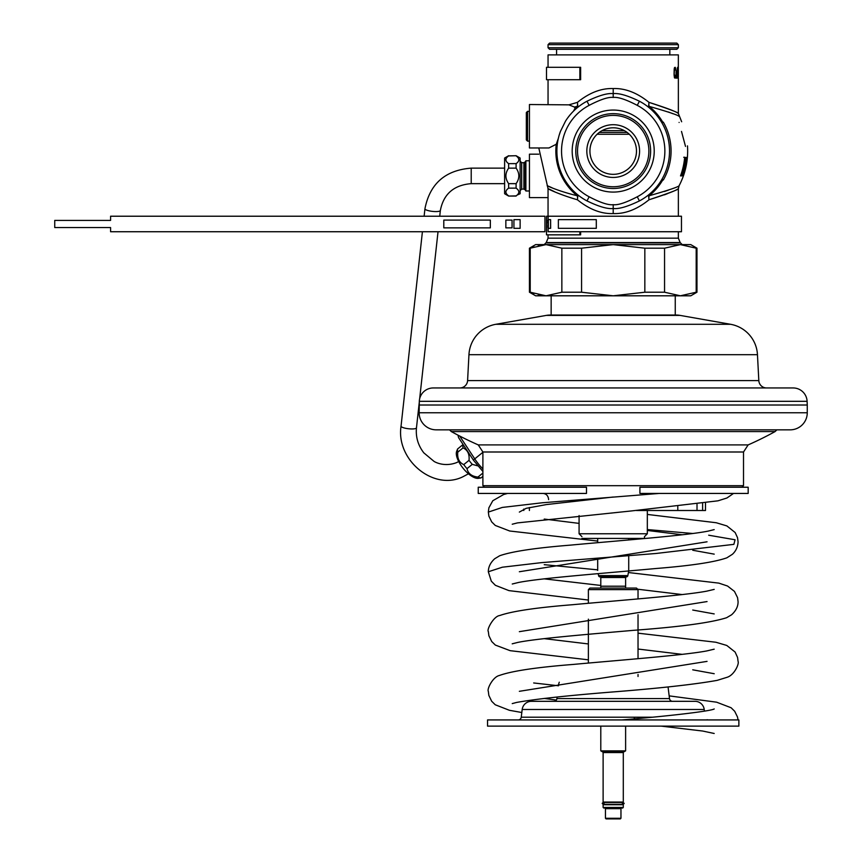 <?xml version="1.0" encoding="UTF-8"?>
<svg xmlns="http://www.w3.org/2000/svg" width="862" height="862" viewBox="0 0 862 862"><rect width="100%" height="100%" fill="white"/><g stroke="black" fill="none" stroke-linecap="round" stroke-linejoin="round"><path stroke-width="1.29" d="M662.889 122.393A57.366 57.366 0 0 0 649.172 106.382C668.082 111.78 678.049 115.109 679.073 116.348C678.038 115.099 668.072 111.78 649.172 106.382A6.206 3.34 103.4 0 1 648.989 102.362C666.229 107.847 675.97 111.521 678.222 113.385C678.739 112.696 668.998 109.021 648.989 102.362L648.504 107.2L647.243 106.209M672.91 113.719L668.341 111.985M664.397 191.515L668.341 190.157M662.889 179.749A57.366 57.366 0 0 1 649.172 195.76C668.082 190.362 678.049 187.032 679.073 185.793C678.038 187.043 668.072 190.362 649.172 195.76A6.206 3.34 -103.4 0 0 648.989 199.779L648.504 194.941L647.33 195.868M685.721 163.608A73.593 73.593 0 0 1 684.439 169.555L682.198 175.492L680.517 175.891A71.74 71.74 0 0 0 684.676 157.272L686.098 157.671L686.001 161.636L685.505 163.608L685.807 160.052L684.428 159.653M686.702 159.653A74.003 74.003 0 0 1 682.919 175.891L682.747 175.891A73.841 73.841 0 0 0 686.788 157.272L684.288 173.122A74.434 74.434 0 0 0 687.37 157.272L687.37 157.272A74.455 74.455 0 0 1 683.404 175.891L686.551 159.653M681.497 131.433L685.516 146.421C688.135 145.71 688.135 145.71 685.516 146.421L684.967 144.374M679.094 122.436C682.499 121.531 682.499 121.531 679.094 122.436M683.318 173.122L681.713 173.51A72.085 72.085 0 0 0 684.784 159.653M682.952 173.122L684.223 169.555A73.389 73.389 0 0 0 685.505 163.608M649.172 106.382L648.504 107.2M664.397 194.855L667.522 193.638M648.989 199.779C666.229 194.295 675.97 190.621 678.222 188.756C678.739 189.446 668.998 193.12 648.989 199.779C637.115 209.401 625.187 214.002 613.205 213.582L613.205 208.496C618.819 209.186 627.558 206.654 639.421 200.911A56.31 56.31 0 0 0 639.421 101.231C627.568 95.488 618.83 92.956 613.205 93.646C607.591 92.956 598.853 95.488 586.99 101.231A56.31 56.31 0 0 0 565.537 121.1L565.968 120.421M573.521 111.112L575.062 108.224L574.437 107.039L568.92 104.852L529.44 104.528L529.44 147.962L548.954 147.962L556.249 144.266L558.35 138.351M568.92 104.852L577.421 102.362L577.906 107.2L577.238 106.382A6.206 3.34 76.6 0 0 577.421 102.362C589.296 92.74 601.223 88.139 613.205 88.549L613.205 97.46C608.464 96.835 600.448 99.464 589.155 105.347A51.655 51.655 0 0 0 589.155 196.784C600.437 202.678 608.453 205.307 613.205 204.671C617.946 205.307 625.963 202.678 637.255 196.784A51.655 51.655 0 0 0 637.255 105.347C625.974 99.464 617.957 96.835 613.205 97.46M548.049 67.301L548.049 54.888L678.362 54.888L678.319 72.613M613.205 174.339A23.274 23.274 0 0 0 636.479 151.065A23.274 23.274 0 0 0 613.205 127.802A23.274 23.274 0 0 0 589.931 151.065A23.274 23.274 0 0 0 613.205 174.339M613.205 177.443A26.377 26.377 0 0 0 639.582 151.065A26.377 26.377 0 0 0 613.205 124.699A26.377 26.377 0 0 0 586.828 151.065A26.377 26.377 0 0 0 613.205 177.443M613.205 186.752A35.676 35.676 0 0 1 577.529 151.065A35.676 35.676 0 0 1 613.205 115.389A35.676 35.676 0 0 1 648.881 151.065A35.676 35.676 0 0 1 613.205 186.752M613.205 192.086A41.02 41.02 0 0 1 572.185 151.065A41.02 41.02 0 0 1 613.205 110.056A41.02 41.02 0 0 1 654.226 151.065A41.02 41.02 0 0 1 613.205 192.086M559.244 134.978L560.44 131.401A56.31 56.31 0 0 0 586.99 200.911C598.842 206.654 607.581 209.186 613.205 208.496L613.205 204.671M560.44 131.401L565.537 121.1M538.804 154.169L529.44 154.169L529.44 197.613L548.049 197.613M567.702 117.9L569.739 115.271M569.836 115.152L571.657 113.051M556.249 144.266A57.366 57.366 0 0 0 577.238 195.76C552.057 189.586 539.181 181.753 552.542 188.035M574.437 107.039L577.238 106.382A57.366 57.366 0 0 0 575.062 108.224M613.205 213.582C601.234 214.002 589.306 209.401 577.421 199.779A6.206 3.34 -76.6 0 0 577.238 195.76L577.906 194.941L579.135 195.911M579.102 106.252L577.906 107.2M555.139 192.043C539.213 183.832 551.12 192.194 577.421 199.779L577.906 194.941M648.989 102.362C637.104 92.74 625.176 88.139 613.205 88.549M674.062 74.466L674.203 68.917L675.161 67.301L675.668 68.917L674.483 69.38L674.106 75.619L675.161 78.162L675.7 75.382M675.668 68.917L675.7 70.07M675.323 68.917L675.474 70.07M674.343 74.466L674.784 76.772L675.474 75.382M676.821 78.162L676.767 70.77M675.991 75.382L676.153 70.77L676.056 76.772L676.379 78.162L676.767 77.009M676.153 75.382L676.627 77.009M676.961 78.162L676.907 70.77M677.155 75.156L677.791 77.461L677.737 69.844M677.306 75.156L677.252 68.917L677.618 67.301L677.844 69.844M678.06 78.162L678.232 73.766M677.995 78.162L677.995 70.77M678.06 71.923L678.06 70.77M678.265 71.923L678.275 73.766M678.329 73.076L678.329 67.301M678.34 77.235L678.329 76.309L678.34 77.235M678.362 78.162L678.362 113.45L681.659 121.757M678.362 72.386L678.329 77.009M674.784 76.772L674.246 76.772M674.784 68.691L674.246 68.691M675.517 67.99L674.386 67.99M675.366 67.527L674.569 67.527M675.366 77.925L674.569 77.925M675.517 77.461L674.386 77.461M678.362 71.223L678.319 68.454M627.17 132.457L599.241 132.457M685.204 160.052L684.978 157.272L683.717 157.272M681.831 175.891L680.829 175.891L682.327 173.122M686.098 157.671L685.15 157.671M686.184 158.468L685.236 158.468M682.639 174.706L681.648 174.706M682.198 175.492L681.196 175.492M683.652 139.461L683.103 137.424M613.205 113.655A37.411 37.411 0 0 0 575.794 151.065A37.411 37.411 0 0 0 613.205 188.487A37.411 37.411 0 0 0 650.616 151.065A37.411 37.411 0 0 0 613.205 113.655M545.915 242.868L680.495 242.868M637.255 196.784L639.421 200.911A56.31 56.31 0 0 0 661.973 179.231L663.32 179.996A57.862 57.862 0 0 0 663.32 122.135L661.973 122.91A56.31 56.31 0 0 0 639.421 101.231L637.255 105.347M580.632 79.713L546.497 79.713L546.497 67.301L579.857 67.301L579.857 79.713L580.632 79.713L580.632 67.301L579.857 67.301L580.632 67.301M579.857 231.738L579.857 234.841L580.632 234.841L546.497 234.841L546.519 216.222L548.07 216.222L548.07 222.741M548.07 222.428L546.702 222.428M580.632 234.841L580.632 231.738M676.81 49.306L549.6 49.306L548.049 47.755L678.362 47.755L676.81 49.306M548.049 44.652L549.6 43.1L676.81 43.1L678.362 44.652L548.049 44.652L548.049 47.755M548.146 231.738L548.146 216.222L681.465 216.222L681.465 231.738L548.07 231.738L548.07 225.219M546.702 220.413L546.702 227.546L546.519 220.413L548.07 220.413L548.07 219.638M548.07 223.312L548.146 216.222M550.602 219.638L550.646 228.322L548.383 228.322L548.383 219.638L550.602 219.638L550.602 228.322M596.31 219.638L596.31 228.322L558.371 228.322L558.371 219.638L596.299 219.638L596.299 228.322M544.946 216.222L110.584 216.222L110.584 220.413L54.737 220.413L54.737 227.546L110.584 227.546L110.584 231.738L544.946 231.738L544.946 216.222M520.131 228.322L513.924 228.322L513.924 219.638L520.131 219.638L520.131 228.322M512.06 220.101L512.06 227.859L505.854 227.859L505.854 220.101L512.06 220.101M490.338 220.101L490.338 227.859L443.801 227.859L443.801 220.101L490.338 220.101M482.892 471.471L473.572 460.362L458.573 437.637L457.981 435.148M482.892 485.683L743.518 485.683L743.518 452L482.892 452L482.892 485.683L484.444 487.235M639.916 487.235L748.173 487.235L748.173 493.441L639.916 493.441L639.916 487.235M743.518 485.683L741.966 487.235M603.583 802.457L623.291 802.457L622.353 803.384L623.291 804.321L624.217 803.384L622.827 802.457A1.552 1.552 0 0 1 623.291 802.048L623.291 752.548A0.625 0.625 90 0 1 623.603 752.02L625.618 750.856L600.792 750.856L600.792 726.127M600.792 588.067L600.792 577.518A0.625 0.625 -90 0 0 600.178 576.893M625.618 750.856L625.618 726.127M625.618 588.067L625.618 577.518L600.792 577.518M626.232 576.893A0.625 0.625 90 0 0 625.618 577.518M598.206 573.629L598.562 575.611A1.552 1.552 -90 0 0 600.092 576.893L626.318 576.893A1.552 1.552 90 0 0 627.848 575.611L628.667 570.978M628.721 570.418L628.721 555.634M628.721 539.957L628.721 538.427M597.689 570.418L597.689 558.393M597.689 542.661L597.689 538.427M623.603 752.02L602.807 752.02L600.792 750.856M602.807 752.02A0.625 0.625 -90 0 1 603.12 752.548L603.12 802.048L623.291 802.048M623.291 804.731L603.12 804.731L603.12 807.425L623.291 807.425L623.291 804.731A1.552 1.552 0 0 1 622.827 804.321L603.583 804.321M603.12 807.425L603.745 808.039L622.666 808.039L623.291 807.425M604.833 808.039A0.625 0.625 -90 0 1 605.447 808.664L605.447 818.275L620.963 818.275L620.963 808.664L605.447 808.664M621.577 808.039A0.625 0.625 90 0 0 620.963 808.664M605.447 818.275L606.072 818.9L620.338 818.9L620.963 818.275M600.792 586.203L625.618 586.203M647.33 510.498L647.33 533.772L644.474 536.627L644.474 538.427L581.936 538.427M647.33 533.772L579.081 533.772L581.936 536.627M579.081 533.772L579.081 515.562M419.147 405.011L807.263 405.011L807.101 401.315L419.309 401.315L419.147 412.769A17.068 17.068 0 0 0 436.215 429.836L449.501 429.836L451.332 431.582A335.081 335.081 0 0 0 478.259 444.9L748.151 444.9A335.081 335.081 0 0 0 775.078 431.582L451.332 431.582M775.078 431.582L776.91 429.836L790.195 429.836L436.215 429.836M807.263 405.011L807.263 412.769A17.068 17.068 0 0 1 790.195 429.836M807.101 401.315A13.964 13.964 0 0 0 793.159 387.954L433.252 387.954A13.964 13.964 0 0 0 419.309 401.315M793.159 387.954L753.129 387.954M473.27 387.954L433.252 387.954M766.566 387.954A7.758 7.758 0 0 1 758.819 380.595L757.461 354.681A32.573 32.573 0 0 0 730.588 324.295L680.075 315.395A23.274 23.274 0 0 0 676.034 315.039L550.376 315.039A23.274 23.274 0 0 0 546.336 315.395L495.822 324.295A32.573 32.573 0 0 0 468.95 354.681L467.592 380.595A7.758 7.758 0 0 1 459.845 387.954M696.194 248.191L680.377 244.614L690.774 244.614L696.97 248.191L696.194 248.191L696.194 292.218L696.97 292.218L690.774 295.806L680.377 295.806L664.559 292.218L644.841 292.218L613.205 295.806L581.57 292.218L561.852 292.218L546.034 295.806L530.216 292.218L530.216 248.191L529.44 248.191L535.636 244.614L546.034 244.614L530.216 248.191L533.88 246.758M561.852 248.191L581.57 248.191L613.205 244.614L644.841 248.191L664.559 248.191L680.377 244.614L546.034 244.614L561.852 248.191L561.852 292.218M538.297 245.487L541.067 244.98M696.194 292.218L680.377 295.806L535.636 295.806L529.44 292.218L533.88 293.651M538.297 294.923L541.067 295.44M664.559 248.191L664.559 292.218M644.841 248.191L644.841 292.218M581.57 248.191L581.57 292.218M586.494 493.441L478.238 493.441L478.238 487.235L586.494 487.235L586.494 493.441M705.504 503.106L705.504 510.498L702.605 510.498L702.605 503.537M702.605 510.498L697.013 510.498L697.013 504.313M543.06 493.441C546.411 493.786 548.275 495.855 548.62 499.648M529.397 510.498L529.397 507.535M523.805 510.498L523.805 509.033M697.013 510.498L636.425 510.498M677.791 510.498L677.791 506.554M714.178 529.613L708.219 531.089C686.346 535.561 620.478 540.474 570.062 545.161C535.27 547.952 511.802 551.486 499.68 555.753L494.723 558.727C490.467 562.617 488.334 566.97 488.323 571.765L502.352 567.207L541.487 562.638L655.939 553.49L733.874 544.353L735.071 539.774L708.683 535.205M692.736 533.492L647.33 529.559M488.334 512.093L502.32 507.427L542.403 502.761L659.225 493.441M556.313 700.084L544.234 698.425M519.355 691.313L707.055 661.38M682.176 654.355L638.031 649.043M588.38 643.946L544.234 638.645M519.355 631.663L707.055 601.568M682.176 594.564L637.621 589.209M600.792 585.449L544.234 578.855M519.355 571.743L707.055 541.799M682.176 534.774L647.33 530.464M579.081 523.385L544.234 519.064M519.355 512.082L526.186 508.321L546.465 504.561L613.205 497.029M559.276 682.219A9.31 9.31 0 0 0 558.63 684.665M668.061 686.917L669.494 698.586L556.917 698.586L557.111 697.046M556.917 698.586A3.103 3.103 0 0 1 553.835 701.312L562.617 701.312M663.794 701.312L553.835 701.312M669.494 698.586A3.103 3.103 0 0 0 672.576 701.312M652.092 717.206L521.241 717.206L522.189 709.491A9.31 9.31 0 0 1 531.423 701.312L694.987 701.312A9.31 9.31 0 0 1 704.222 709.491L704.426 711.139M521.241 717.206A3.103 3.103 0 0 1 518.159 719.932M707.131 719.716A3.103 3.103 0 0 0 708.252 719.932M738.863 719.932L487.547 719.932L487.547 726.127L738.863 726.127L738.863 719.932M589.931 588.067L636.479 588.067L638.031 589.619L588.38 589.619L589.931 588.067M588.38 663.061L588.38 619.153M588.38 603.271L588.38 589.619M638.031 676.487L638.031 674.483M638.031 658.697L638.031 614.703M638.031 598.918L638.031 589.619M642.265 717.206L641.673 718.165M634.949 718.768L633.796 717.206M526.337 112.577L526.337 139.924L527.555 141.142L527.555 111.36L526.337 112.577M529.44 190.987L525.885 190.987L525.885 160.795L529.44 160.795M517.081 195.081L520.131 193.734L520.131 158.048L516.101 155.72L508.58 155.936M508.645 155.72L504.615 158.048L504.615 193.734L508.645 196.062L516.101 195.889C519.732 193.303 519.732 190.717 516.101 188.131L516.101 183.649L508.645 183.649C505.003 178.477 505.003 173.316 508.645 168.133L508.645 163.651C505.003 161.065 505.003 158.479 508.645 155.893L516.101 155.72M516.133 163.618L508.645 163.651M516.101 183.649C519.732 178.477 519.732 173.305 516.101 168.133L516.101 163.651C519.732 161.065 519.732 158.479 516.101 155.893M516.101 168.133L508.645 168.133M516.101 188.131L508.645 188.131L508.645 183.649M508.645 195.889C505.003 193.303 505.003 190.717 508.645 188.131C505.003 190.717 505.003 193.303 508.645 195.889M477.602 465.814L472.29 464.359A20.171 8.264 -129 0 1 470.598 462.388A20.171 8.264 -129 0 1 469.025 460.33L463.745 464.607C459.166 462.549 457.183 458.401 457.765 452.162A20.171 8.264 -129 0 1 457.56 448.994L456.58 451.569A17.843 7.305 -129 0 0 463.196 468.378A17.843 7.305 -129 0 0 478.238 478.367L480.974 477.947A20.171 8.264 -129 0 1 477.914 477.085C471.697 476.363 468.066 473.54 466.999 468.637A20.171 8.264 -129 0 1 465.318 466.665A20.171 8.264 -129 0 1 463.745 464.607M469.025 460.33C469.618 454.102 467.624 449.953 463.056 447.884A20.171 8.264 -129 0 1 462.851 444.717L457.56 448.994M463.056 447.884L457.765 452.162M482.892 473.055L477.914 477.085M482.892 476.384L480.974 477.947M472.29 464.359L466.999 468.637M649.172 195.76L648.504 194.941M629.303 134.267L597.107 134.267M589.155 105.347L586.99 101.231M589.155 196.784L586.99 200.911M678.362 231.738L678.362 238.16L548.049 238.16L546.228 242.556L544.17 244.614M602.075 130.636L624.336 130.636M678.362 238.16L680.172 242.556L546.228 242.556M473.572 460.362A3.103 0.657 -33.4 0 1 474.746 458.875L459.672 436.032M482.892 468.96A28.338 11.605 -129 0 1 474.746 458.875L482.892 452.291M598.562 575.611L627.848 575.611M623.291 752.548L603.12 752.548M419.147 412.769L807.263 412.769M758.819 380.595L467.592 380.595M757.461 354.681L468.95 354.681M730.588 324.295L495.822 324.295M680.075 315.395L546.336 315.395M522.189 709.491L704.222 709.491M525.227 161.927L523.88 162.702L523.88 189.08L525.227 189.855L525.227 161.927L525.885 160.795M523.88 189.08L521.682 189.08L521.682 162.702L520.131 161.151M468.465 473.798L462.7 476.869C433.263 491.157 395.809 459.705 401.045 426.173A7.758 1.746 6.3 0 0 407.123 428.565A7.758 1.746 6.3 0 0 415.85 428.446A7.758 1.746 6.3 0 0 416.465 427.864C415.613 437.023 418.059 445.342 423.802 452.841L434.049 461.396C436.56 462.98 445.503 466.838 456.558 462.625L458.713 461.558M424.126 216.222L424.934 208.798A7.758 1.746 6.3 0 0 431.022 211.19A7.758 1.746 6.3 0 0 439.749 211.071A7.758 1.746 6.3 0 0 440.353 210.5L439.728 216.222M424.934 208.798C429.847 183.725 445.266 170.17 471.212 168.133L471.212 183.649C453.821 185.061 443.542 194.015 440.353 210.5M678.362 216.222L678.362 188.692L679.073 185.793C685.592 173.273 688.393 159.976 687.488 145.883M548.049 104.528L548.049 79.713M538.804 147.962L548.049 188.692L548.049 220.413M548.049 234.841L548.049 238.16M680.172 242.556L682.23 244.614M669.828 49.306L669.828 54.888M556.583 49.306L556.583 54.888M678.362 44.652L678.362 47.755M478.259 444.9L482.892 452M748.151 444.9L743.518 452M551.152 315.039L551.152 295.806M675.258 315.039L675.258 295.806M529.44 248.191L529.44 292.218M696.97 248.191L696.97 292.218M714.21 708.963C710.924 711.161 666.692 716.322 621.739 719.932M738.023 719.932L737.538 717.098L734.693 711.279L731.105 707.745L716.591 702.185L669.16 695.871M558.49 685.775L533.675 682.963M714.189 649.183L706.905 650.907C684.299 655.239 622.256 659.926 573.273 664.43C536.541 667.307 511.899 670.992 499.357 675.485C492.687 676.993 486.793 689.32 488.323 691.335L488.851 695.418L491.663 701.237L495.241 704.771L509.42 710.299L521.812 712.508M512.233 703.597L516.64 702.433C534.752 699.168 565.515 695.785 608.96 692.261C658.245 688.436 694.309 684.471 717.162 680.366L727.075 677.295C734.467 675.075 739.359 663.568 738.077 661.434L737.57 657.437L735.103 652.038L726.774 645.455L715.88 642.244L638.031 633.171M714.199 589.392L706.754 591.149C683.889 595.502 621.427 600.2 572.433 604.725C536.38 607.591 512.125 611.19 499.669 615.543C493.657 616.19 486.427 629.799 488.334 631.544L488.894 635.747L491.749 641.554L495.359 645.078L510.196 650.681L588.38 659.829M512.2 643.817L517.609 642.449C535.787 638.634 587.205 634.367 633.602 630.327C680.193 626.879 711.204 622.666 726.623 617.709L731.622 614.757C735.997 610.749 738.141 606.385 738.077 601.665L737.57 597.668L734.467 591.407L727.528 586.02L718.833 583.121L628.398 572.53M597.689 569.847L544.234 564.675M512.254 584.016L518.612 582.464C540.819 578.025 605.717 573.176 655.723 568.532C690.936 565.72 714.641 562.153 726.86 557.822L732.42 554.277C735.932 551.044 737.818 546.907 738.077 541.864L737.527 537.683L735.146 532.522L726.881 525.928L716.268 522.749L647.33 514.431M507.589 493.441L503.677 494.497L492.805 500.725L488.894 507.783L488.334 511.974L488.873 516.101L491.706 521.919L495.284 525.454L509.711 531.003L597.689 541.077M661.251 726.127L702.638 731.03L714.189 733.487M692.736 669.817L714.21 673.718M488.323 571.765L491.297 581.16L495.391 585.32L508.979 590.632L588.38 600.038M692.736 610.037L714.189 613.916M692.725 550.247L714.21 554.137M512.233 524.225L517.469 522.9L631.243 510.961L717.971 500.822L726.946 497.999L733.519 493.441M604.057 803.384L603.12 804.321L602.193 803.384L603.12 802.457L604.057 803.384M529.44 111.36L527.555 111.36M529.44 141.142L527.555 141.142M525.227 189.855L525.885 190.987M523.88 162.702L521.682 162.702M521.682 189.08L520.131 190.631M516.101 196.062L508.645 196.062M401.045 426.173L422.412 231.738M416.465 427.864L419.266 402.382M419.665 398.718L438.025 231.738M471.212 183.649L504.615 183.649M471.212 168.133L504.615 168.133"/></g></svg>
